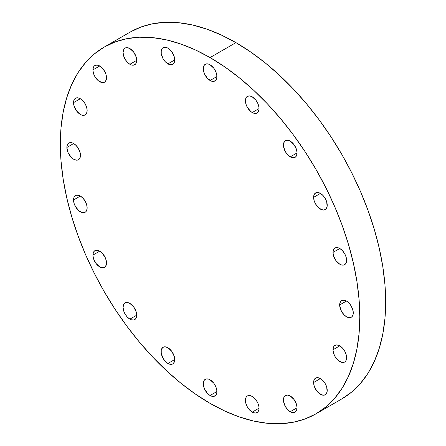 <?xml version="1.0" encoding="UTF-8"?>
<svg xmlns="http://www.w3.org/2000/svg" width="446" height="446" viewBox="0 0 446 446"><rect width="100%" height="100%" fill="white"/><g stroke="black" fill="none" stroke-linecap="round" stroke-linejoin="round"><path stroke-width="0.67" d="M129.892 319.135A9.628 5.558 60 0 1 123.603 310.656A9.628 5.558 60 0 1 125.081 302.94A9.628 5.558 60 0 1 129.892 303.419L127.288 302.511L125.081 302.94L124.233 303.642L123.603 304.64L123.085 307.344L123.603 310.656L125.081 314.056L127.288 317.034L129.892 319.135L131.219 319.749L133.672 319.994L135.551 318.912L136.181 317.914L136.699 315.205L129.892 319.135L136.699 315.205L136.181 311.899L133.672 306.926L129.892 303.419A9.628 5.558 60 0 1 136.181 311.899A9.628 5.558 60 0 1 134.703 319.615A9.628 5.558 60 0 1 129.892 319.135M106.522 262.939A9.628 5.558 60 0 1 104.526 267.344A9.628 5.558 60 0 1 97.111 264.768A9.628 5.558 60 0 1 92.907 255.079L99.714 251.148L98.388 250.535L95.935 250.29L94.056 251.377L93.426 252.369L92.907 255.079L93.426 258.385L95.935 263.357L99.714 266.87L101.041 267.483L103.494 267.728L105.373 266.641L106.393 264.394L106.393 261.328L105.373 257.911L102.318 253.25L99.714 251.148L92.907 255.079A9.628 5.558 60 0 1 94.903 250.674A9.628 5.558 60 0 1 102.318 253.25A9.628 5.558 60 0 1 106.522 262.939M87.148 207.847A9.628 5.558 60 0 1 85.153 212.251A9.628 5.558 60 0 1 77.738 209.67A9.628 5.558 60 0 1 73.534 199.986L80.341 196.056L79.014 195.443L76.561 195.197L74.683 196.279L74.053 197.277L73.534 199.986L74.053 203.292L75.53 206.693L79.014 210.858L82.945 212.681L85.153 212.251L86 211.549L86.63 210.551L87.148 207.847L86.63 204.536L85.153 201.135L82.945 198.158L80.341 196.056L73.534 199.986A9.628 5.558 60 0 1 75.53 195.582A9.628 5.558 60 0 1 82.945 198.158A9.628 5.558 60 0 1 87.148 207.847M80.47 155.32A9.628 5.558 60 0 1 78.479 159.724A9.628 5.558 60 0 1 71.059 157.148A9.628 5.558 60 0 1 66.861 147.459L73.662 143.528L72.336 142.915L69.883 142.67L68.004 143.757L66.989 146.004L66.861 147.459L68.004 152.487L71.059 157.148L73.662 159.25L76.272 160.153L77.448 160.108L79.327 159.021L80.341 156.775L80.341 153.708L79.327 150.291L76.272 145.63L73.662 143.528L66.861 147.459A9.628 5.558 60 0 1 68.851 143.055A9.628 5.558 60 0 1 76.272 145.63A9.628 5.558 60 0 1 80.47 155.32M87.148 110.502A9.628 5.558 60 0 1 85.153 114.906A9.628 5.558 60 0 1 77.738 112.331A9.628 5.558 60 0 1 73.534 102.641L80.341 98.711L79.014 98.098L76.561 97.852L74.683 98.94L74.053 99.932L73.534 102.641L74.053 105.947L76.561 110.92L80.341 114.432L81.668 115.046L84.121 115.291L86 114.204L86.63 113.212L87.148 110.502L86.63 107.196L85.153 103.795L82.945 100.813L80.341 98.711L73.534 102.641A9.628 5.558 60 0 1 75.53 98.237A9.628 5.558 60 0 1 82.945 100.813A9.628 5.558 60 0 1 87.148 110.502M106.522 77.777A9.628 5.558 60 0 1 104.526 82.187A9.628 5.558 60 0 1 97.111 79.605A9.628 5.558 60 0 1 92.907 69.922L99.714 65.991L97.111 65.083L94.903 65.512L94.056 66.214L93.426 67.212L92.907 69.922L93.426 73.228L94.903 76.628L98.388 80.793L102.318 82.616L104.526 82.187L105.373 81.484L106.393 79.237L106.003 74.471L104.526 71.07L101.041 66.906L99.714 65.991L92.907 69.922A9.628 5.558 60 0 1 94.903 65.512A9.628 5.558 60 0 1 102.318 68.093A9.628 5.558 60 0 1 106.522 77.777M129.892 64.285A9.628 5.558 60 0 1 123.603 55.806A9.628 5.558 60 0 1 125.081 48.09A9.628 5.558 60 0 1 129.892 48.569L127.288 47.661L125.081 48.09L124.233 48.792L123.603 49.79L123.085 52.5L123.603 55.806L125.081 59.206L127.288 62.184L129.892 64.285L131.219 64.899L133.672 65.144L135.551 64.062L136.181 63.064L136.699 60.355L129.892 64.285L136.699 60.355L136.181 57.049L133.672 52.076L129.892 48.569A9.628 5.558 60 0 1 136.181 57.049A9.628 5.558 60 0 1 134.703 64.765A9.628 5.558 60 0 1 129.892 64.285M167.919 63.867A9.628 5.558 60 0 1 161.63 55.388A9.628 5.558 60 0 1 163.102 47.672A9.628 5.558 60 0 1 167.919 48.151L165.315 47.243L163.102 47.672L162.26 48.374L161.24 50.621L161.24 53.687L163.102 58.788L165.315 61.765L167.919 63.867L169.246 64.48L171.699 64.726L173.578 63.644L174.208 62.646L174.726 59.937L167.919 63.867L174.726 59.937L174.208 56.631L171.699 51.658L167.919 48.151A9.628 5.558 60 0 1 174.208 56.631A9.628 5.558 60 0 1 172.73 64.341A9.628 5.558 60 0 1 167.919 63.867M210.066 80.492A9.628 5.558 60 0 1 203.783 72.012A9.628 5.558 60 0 1 205.255 64.296A9.628 5.558 60 0 1 210.066 64.776L208.739 64.163L206.286 63.917L204.407 64.999L203.393 67.246L203.393 70.312L204.407 73.735L207.462 78.39L211.398 81.111L213.851 81.35L215.73 80.269L216.745 78.022L216.873 76.561L210.066 80.492L216.873 76.567L216.745 74.956L215.73 71.538L213.851 68.283L210.066 64.776A9.628 5.558 60 0 1 216.355 73.255A9.628 5.558 60 0 1 214.883 80.971A9.628 5.558 60 0 1 210.066 80.492M252.219 112.537A9.628 5.558 60 0 1 245.93 104.057A9.628 5.558 60 0 1 247.407 96.342A9.628 5.558 60 0 1 252.219 96.821L249.615 95.912L247.407 96.342L246.56 97.044L245.93 98.042L245.411 100.751L245.93 104.057L247.407 107.458L250.892 111.623L253.545 113.156L255.998 113.395L257.877 112.314L258.897 110.067L259.026 108.607L252.219 112.537L259.026 108.607L258.897 107.001L257.877 103.578L255.998 100.328L252.219 96.821A9.628 5.558 60 0 1 258.507 105.301A9.628 5.558 60 0 1 257.03 113.016A9.628 5.558 60 0 1 252.219 112.537M290.246 156.864A9.628 5.558 60 0 1 283.957 148.384A9.628 5.558 60 0 1 285.434 140.668A9.628 5.558 60 0 1 290.246 141.148L287.642 140.239L285.434 140.668L284.587 141.371L283.567 143.618L283.567 146.684L285.434 151.785L287.642 154.762L290.246 156.864L291.572 157.477L294.025 157.722L295.904 156.641L296.534 155.643L297.053 152.933L290.246 156.864L297.053 152.933L296.534 149.627L294.025 144.655L290.246 141.148A9.628 5.558 60 0 1 296.534 149.627A9.628 5.558 60 0 1 295.057 157.343A9.628 5.558 60 0 1 290.246 156.864M327.225 205.205A9.628 5.558 60 0 1 325.234 209.609A9.628 5.558 60 0 1 317.814 207.028A9.628 5.558 60 0 1 313.616 197.344L320.423 193.413L317.814 192.51L316.638 192.555L314.764 193.636L313.744 195.883L314.135 200.65L315.606 204.051L319.091 208.215L323.027 210.038L325.234 209.609L326.082 208.906L327.096 206.66L326.712 201.893L325.234 198.492L323.027 195.515L320.423 193.413L313.616 197.344A9.628 5.558 60 0 1 315.606 192.934A9.628 5.558 60 0 1 323.027 195.515A9.628 5.558 60 0 1 327.225 205.205M346.603 260.297A9.628 5.558 60 0 1 344.607 264.701A9.628 5.558 60 0 1 337.193 262.125A9.628 5.558 60 0 1 332.989 252.436L339.796 248.506L338.469 247.892L336.016 247.647L334.138 248.734L333.508 249.727L332.989 252.436L333.508 255.742L336.016 260.715L339.796 264.227L341.123 264.84L343.576 265.086L345.455 263.999L346.085 263.006L346.603 260.297L346.085 256.991L344.607 253.59L342.4 250.607L339.796 248.506L332.989 252.436A9.628 5.558 60 0 1 334.985 248.032A9.628 5.558 60 0 1 342.4 250.607A9.628 5.558 60 0 1 346.603 260.297M353.277 312.824A9.628 5.558 60 0 1 351.286 317.229A9.628 5.558 60 0 1 343.866 314.647A9.628 5.558 60 0 1 339.668 304.964L346.47 301.033L345.143 300.42L342.69 300.175L340.811 301.256L339.796 303.503L339.668 304.964L340.811 309.992L343.866 314.647L346.47 316.749L349.079 317.658L351.286 317.229L352.128 316.526L353.148 314.279L353.148 311.213L351.286 306.112L349.079 303.135L346.47 301.033L339.668 304.964A9.628 5.558 60 0 1 341.658 300.554A9.628 5.558 60 0 1 349.079 303.135A9.628 5.558 60 0 1 353.277 312.824L353.277 312.824M346.603 357.642A9.628 5.558 60 0 1 344.607 362.046A9.628 5.558 60 0 1 337.193 359.465A9.628 5.558 60 0 1 332.989 349.781L339.796 345.851L338.469 345.237L336.016 344.992L334.138 346.074L333.508 347.072L332.989 349.781L333.508 353.087L334.985 356.488L338.469 360.652L342.4 362.475L344.607 362.046L345.455 361.344L346.085 360.346L346.603 357.642L346.085 354.33L344.607 350.93L342.4 347.952L339.796 345.851L332.989 349.781A9.628 5.558 60 0 1 334.985 345.377A9.628 5.558 60 0 1 342.4 347.952A9.628 5.558 60 0 1 346.603 357.642M327.225 390.362A9.628 5.558 60 0 1 325.234 394.766A9.628 5.558 60 0 1 317.814 392.19A9.628 5.558 60 0 1 313.616 382.501L320.423 378.57L317.814 377.667L316.638 377.712L314.764 378.799L313.744 381.046L314.135 385.807L316.638 390.785L319.091 393.372L323.027 395.195L324.203 395.15L326.082 394.063L327.096 391.817L326.712 387.056L325.234 383.655L323.027 380.672L320.423 378.57L313.616 382.501A9.628 5.558 60 0 1 315.606 378.097A9.628 5.558 60 0 1 323.027 380.672A9.628 5.558 60 0 1 327.225 390.362M290.246 411.714A9.628 5.558 60 0 1 283.957 403.234A9.628 5.558 60 0 1 285.434 395.518A9.628 5.558 60 0 1 290.246 395.998L287.642 395.089L285.434 395.518L284.587 396.221L283.567 398.468L283.567 401.534L285.434 406.635L287.642 409.612L290.246 411.714L291.572 412.327L294.025 412.572L295.057 412.188L296.534 410.493L297.053 407.783L290.246 411.714L297.053 407.783L296.534 404.477L294.025 399.505L290.246 395.998A9.628 5.558 60 0 1 296.534 404.477A9.628 5.558 60 0 1 295.057 412.188A9.628 5.558 60 0 1 290.246 411.714M252.219 412.132A9.628 5.558 60 0 1 245.93 403.652A9.628 5.558 60 0 1 247.407 395.937A9.628 5.558 60 0 1 252.219 396.416L249.615 395.507L247.407 395.937L246.56 396.639L245.93 397.637L245.411 400.346L245.93 403.652L247.407 407.053L249.615 410.03L252.219 412.132L253.545 412.745L255.998 412.99L257.877 411.909L258.897 409.662L259.026 408.202L252.219 412.132L259.026 408.202L258.897 406.596L257.877 403.173L255.998 399.923L252.219 396.416A9.628 5.558 60 0 1 258.507 404.896A9.628 5.558 60 0 1 257.03 412.611A9.628 5.558 60 0 1 252.219 412.132M167.919 363.462A9.628 5.558 60 0 1 161.63 354.977A9.628 5.558 60 0 1 163.102 347.267A9.628 5.558 60 0 1 167.919 347.741L165.315 346.837L163.102 347.267L161.63 348.962L161.24 350.216L161.24 353.282L163.102 358.378L165.315 361.36L167.919 363.462L169.246 364.075L171.699 364.321L172.73 363.936L174.208 362.241L174.726 359.532L167.919 363.462L174.726 359.532L174.208 356.226L171.699 351.253L167.919 347.741A9.628 5.558 60 0 1 174.208 356.226A9.628 5.558 60 0 1 172.73 363.936A9.628 5.558 60 0 1 167.919 363.462M210.066 395.507A9.628 5.558 60 0 1 203.783 387.022A9.628 5.558 60 0 1 205.255 379.312A9.628 5.558 60 0 1 210.066 379.786L208.739 379.172L206.286 378.927L204.407 380.014L203.393 382.261L203.393 385.327L204.407 388.745L207.462 393.405L210.066 395.507L212.675 396.41L213.851 396.366L215.73 395.279L216.745 393.032L216.873 391.577L210.066 395.507L216.873 391.577L216.745 389.966L215.73 386.548L213.851 383.292L210.066 379.786A9.628 5.558 60 0 1 216.355 388.271A9.628 5.558 60 0 1 214.883 395.981A9.628 5.558 60 0 1 210.066 395.507M235.934 42.638L210.066 57.567A211.755 122.26 60 0 1 348.404 244.168A211.755 122.26 60 0 1 315.946 413.855A211.755 122.26 60 0 1 210.066 403.362L195.393 394.058L180.859 383.175L166.603 370.827L152.766 357.123L139.487 342.199L126.881 326.199L115.079 309.279L104.191 291.595L94.323 273.326L85.571 254.644L78.017 235.728L71.734 216.762L66.783 197.929L63.209 179.409L61.057 161.38L60.333 144.019L61.057 127.489L63.209 111.946L66.783 97.551L71.734 84.433L78.017 72.72L85.571 62.529L94.323 53.955L104.191 47.081L115.079 41.974L126.881 38.679L139.487 37.23L152.766 37.648L166.603 39.917L180.859 44.026L195.393 49.924L210.066 57.567L224.745 66.872L239.279 77.755L253.534 90.109L267.371 103.812L280.651 118.736L293.256 134.737L305.058 151.657L315.946 169.335L325.814 187.604L334.567 206.286L342.121 225.202L348.404 244.168L353.355 263.001L356.923 281.521L359.08 299.55L359.799 316.916L359.08 333.446L356.923 348.984L353.355 363.378L348.404 376.496L342.121 388.21L334.567 398.401L325.814 406.975L315.946 413.849L305.058 418.961L293.256 422.256L280.651 423.7L267.371 423.287L253.534 421.013L239.279 416.91L224.745 411.006L210.066 403.362A211.755 122.26 60 0 1 71.734 216.762A211.755 122.26 60 0 1 104.191 47.081A211.755 122.26 60 0 1 210.066 57.567L235.934 42.638A211.755 122.26 -120 0 0 130.054 32.145L140.942 27.039L152.744 23.744L165.349 22.3L178.629 22.713L192.466 24.987L206.721 29.09L221.255 34.994L235.934 42.638L250.607 51.942L265.141 62.825L279.397 75.173L293.234 88.877L306.513 103.801L319.119 119.801L330.921 136.721L341.809 154.405L351.677 172.674L360.429 191.356L367.983 210.272L374.266 229.238L379.217 248.071L382.791 266.591L384.943 284.62L385.667 301.981L384.943 318.511L382.791 334.054L379.217 348.449L374.266 361.567L367.983 373.28L360.429 383.471L351.677 392.045L341.809 398.919A211.755 122.26 -120 0 0 374.266 229.238A211.755 122.26 -120 0 0 235.934 42.638M341.809 398.919L315.946 413.855M130.054 32.145L104.191 47.081"/></g></svg>
